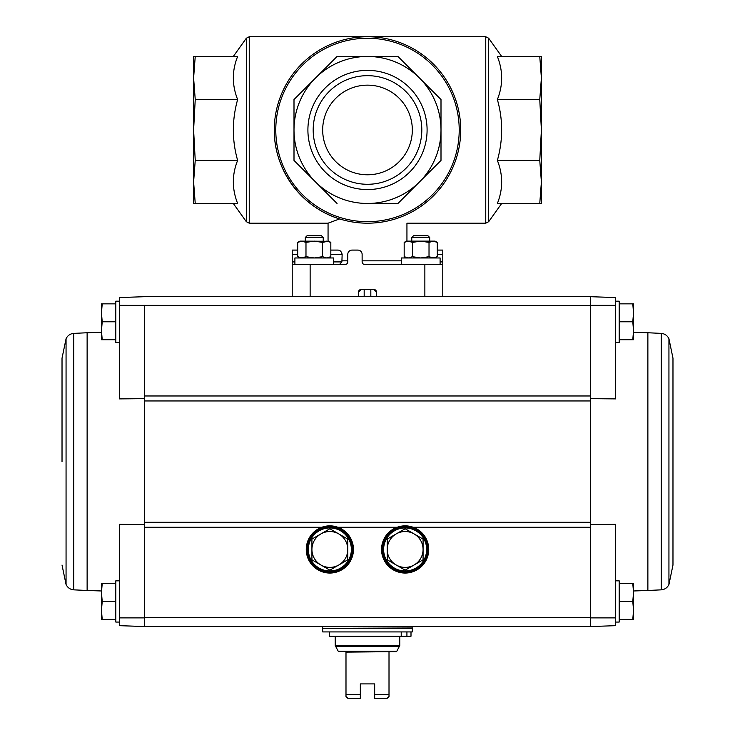 <?xml version="1.0" encoding="UTF-8"?>
<svg xmlns="http://www.w3.org/2000/svg" width="735" height="735" viewBox="0 0 735 735"><rect width="100%" height="100%" fill="white"/><g stroke="black" fill="none" stroke-linecap="round" stroke-linejoin="round"><path stroke-width="1.1" d="M370.826 296.692L370.826 289.517M364.174 296.692L364.174 289.517M376.467 296.692L376.467 292.025A2.508 2.508 0 0 0 373.95 289.517L376.467 292.025M373.95 289.517L361.05 289.517A2.508 2.508 0 0 0 358.533 292.025L361.05 289.517M358.533 292.025L358.533 296.692M437.297 250.084L442.792 250.084L442.792 264.416L364.633 264.416A2.508 2.508 0 0 1 362.125 261.908L362.125 254.383A4.3 4.3 0 0 0 357.816 250.084L352.083 250.084A4.3 4.3 0 0 0 347.784 254.383L347.784 261.908A2.508 2.508 0 0 1 345.266 264.416L292.208 264.416L292.208 296.692M274.284 129.966A93.216 93.216 0 0 0 414.108 210.697A93.216 93.216 0 0 0 414.108 49.236A93.216 93.216 0 0 0 274.284 129.966A93.216 93.216 0 0 0 414.108 210.697A93.216 93.216 0 0 0 414.108 49.236A93.216 93.216 0 0 0 274.284 129.966C273.824 169.712 301.552 207.472 339.616 218.92L328.058 223.192L249.238 223.192L246.317 221.685L246.317 38.248L233.307 56.466M337.76 250.084L330.823 250.084L337.76 250.084C339.956 250.047 341.417 251.48 342.142 254.383L341.894 261.908L339.561 264.416M395.384 218.92C410.626 224.432 410.626 224.432 395.384 218.92M501.693 203.466L488.683 221.685L485.762 223.192L406.942 223.192L406.942 241.117M539.766 203.466L541.392 203.466L541.392 181.94L539.766 203.466L497.365 203.466C503.089 189.226 503.089 174.875 497.365 160.414C503.08 139.999 503.08 119.704 497.365 99.528C503.089 85.278 503.089 70.927 497.365 56.466L539.766 56.466L541.392 77.993L539.766 99.528L541.392 129.966L539.766 160.414L541.392 181.94L541.392 56.466L539.766 56.466M539.766 160.414L497.365 160.414M539.766 99.528L497.365 99.528M193.608 70.367L193.608 77.993L195.234 56.466L237.635 56.466C231.911 70.707 231.911 85.067 237.635 99.528C231.92 119.934 231.92 140.229 237.635 160.414C231.911 174.654 231.911 189.005 237.635 203.466L195.234 203.466L193.608 181.94L193.608 189.575M195.234 203.466L193.608 203.466L193.608 56.466L195.234 56.466M193.608 181.94L195.234 160.414L193.608 129.966L195.234 99.528L193.608 77.993M237.635 99.528L195.234 99.528M237.635 160.414L195.234 160.414M397.947 203.466L367.5 203.466A73.5 73.5 0 0 0 419.474 77.993A73.5 73.5 0 0 0 294 129.966A73.5 73.5 0 0 0 367.5 203.466L397.947 203.466L441 160.414L441 99.528L441 160.414M294 160.414L294 99.528L294 160.414L337.053 203.466M337.053 56.466L397.947 56.466L337.053 56.466L294 99.528M440.173 161.25L419.474 181.94M349.483 221.428A93.216 93.216 0 0 0 352.276 221.942A93.216 93.216 0 0 1 349.483 221.428M382.696 221.942A93.216 93.216 0 0 0 387.189 221.088A93.216 93.216 0 0 1 382.696 221.942M367.5 70.367A59.608 59.608 0 0 1 419.115 159.771A59.608 59.608 0 0 1 315.885 159.771A59.608 59.608 0 0 1 367.5 70.367M441 99.528L397.947 56.466M442.792 264.416L442.792 296.692M292.208 264.416L292.208 261.908L294.9 261.908M292.208 250.084L297.703 250.084L292.208 250.084L292.208 261.908M367.5 75.668A54.298 54.298 0 0 1 414.531 157.125A54.298 54.298 0 0 1 320.469 157.125A54.298 54.298 0 0 1 367.5 75.668M367.5 85.15A44.817 44.817 0 0 1 406.317 152.375A44.817 44.817 0 0 1 328.683 152.375A44.817 44.817 0 0 1 367.5 85.15M615.608 617.878L590.508 617.896L590.508 626.542L615.608 625.669L615.608 524.34L590.508 524.56M144.492 617.896L144.492 626.542L119.392 625.669L119.392 617.878L144.492 617.896L144.492 395.972L590.508 395.972L590.508 617.896M590.508 398.664L615.608 398.894L615.608 297.565L590.508 296.692L590.508 305.337L615.608 305.356M590.508 395.972L590.508 305.337M144.492 398.664L119.392 398.894L119.392 297.565L144.492 296.692L590.508 296.692L590.508 305.65L119.392 305.356M144.492 395.972L144.492 305.337M144.492 524.56L119.392 524.34L119.392 617.878M102.211 619.375L115.266 619.375L115.266 583.516L102.211 583.516L101.467 592.483L102.211 601.441L101.467 610.408L102.211 619.375L101.467 619.375L101.467 583.516L102.211 583.516M102.211 339.717L115.266 339.717L115.266 303.858L102.211 303.858L101.467 312.825L102.211 321.783L101.467 330.75L102.211 339.717L101.467 339.717L101.467 312.825L102.211 303.858L101.467 303.858L101.467 312.825M590.508 626.542L590.508 617.584L144.492 617.584L144.492 626.542L590.508 626.542M413.153 527.261A23.593 23.593 0 0 1 424.086 563.524A23.593 23.593 0 0 1 386.206 563.524A23.593 23.593 0 0 1 397.139 527.261C402.486 525.369 407.815 525.369 413.153 527.261L590.508 527.261M337.861 527.261A23.593 23.593 0 0 1 348.794 563.524A23.593 23.593 0 0 1 310.914 563.524A23.593 23.593 0 0 1 321.847 527.261C327.185 525.369 332.523 525.369 337.861 527.261L397.139 527.261M428.45 549.458A23.309 23.309 0 0 1 393.491 569.643A23.309 23.309 0 0 1 393.491 529.274A23.309 23.309 0 0 1 428.45 549.458A23.309 23.309 0 0 1 393.491 569.643A23.309 23.309 0 0 1 393.491 529.274A23.309 23.309 0 0 1 428.45 549.458A23.309 23.309 0 0 1 393.491 569.643A23.309 23.309 0 0 1 393.491 529.274A23.309 23.309 0 0 1 428.45 549.458M353.158 549.458A23.309 23.309 0 0 1 318.2 569.643A23.309 23.309 0 0 1 318.2 529.274A23.309 23.309 0 0 1 353.158 549.458M119.392 580.834L115.808 580.834L115.808 622.058L119.392 622.058M119.392 301.166L115.808 301.166L115.808 342.4L119.392 342.4M115.266 321.783L102.211 321.783M115.266 601.441L102.211 601.441M62.025 461.617L62.025 358.175L66.058 338.762L66.058 584.472L62.025 565.05M632.789 339.717L619.734 339.717L619.734 303.858L632.789 303.858L633.533 312.825L632.789 321.783L633.533 330.75L632.789 339.717L633.533 339.717L633.533 303.858L632.789 303.858M615.608 342.4L619.192 342.4L619.192 301.166L615.608 301.166M632.789 619.375L619.734 619.375L619.734 583.516L632.789 583.516L633.533 592.483L632.789 601.441L633.533 610.408L632.789 619.375L633.533 619.375L633.533 583.516L632.789 583.516M615.608 622.058L619.192 622.058L619.192 580.834L615.608 580.834M619.734 601.441L632.789 601.441M619.734 321.783L632.789 321.783M672.975 461.617L672.975 565.05L668.942 584.472L668.942 338.762L672.975 358.175L672.975 461.617M374.666 694.667L389.008 694.667L389.008 696.458L387.216 698.25L374.666 698.25L374.666 683.908L360.334 683.908L360.334 698.25L347.784 698.25L345.992 696.458L345.992 651.642L345.992 652.12L396.606 651.642L399.767 645.569L399.767 636.225M389.008 694.667L389.008 651.642M345.992 694.667L360.334 694.667M396.781 651.228L338.219 651.228L345.992 651.642M322.683 631.916L412.317 631.916L412.317 628.333L322.683 628.333L322.683 631.916M411.958 628.333L412.317 626.542M401.218 631.916L401.218 636.225L411.003 636.225L411.003 631.916M406.924 636.225L406.924 631.916M401.218 636.225L329.317 636.225L329.317 631.916M351.367 549.458A21.508 21.508 0 0 0 319.1 530.826A21.508 21.508 0 0 0 319.1 568.091A21.508 21.508 0 0 0 351.367 549.458M311.925 559.804L311.925 539.104L329.85 528.759L347.784 539.104L347.784 559.804L329.85 570.158L311.925 559.804L311.925 539.104M338.817 533.932A17.925 17.925 0 0 1 338.817 564.985A17.925 17.925 0 0 1 311.925 549.458A17.925 17.925 0 0 1 338.817 533.932M347.784 559.804L347.784 539.104M426.658 549.458A21.508 21.508 0 0 0 394.392 530.826A21.508 21.508 0 0 0 394.392 568.091A21.508 21.508 0 0 0 426.658 549.458M387.216 559.804L387.216 539.104L405.15 528.759L423.075 539.104L423.075 559.804L405.15 570.158L387.216 559.804L387.216 539.104M414.108 533.932A17.925 17.925 0 0 1 414.108 564.985A17.925 17.925 0 0 1 387.216 549.458A17.925 17.925 0 0 1 414.108 533.932M423.075 559.804L423.075 539.104M333.616 264.416L333.616 257.967L294.9 257.967L294.9 264.416M305.301 237.497L323.225 237.497L321.461 235.742L307.055 235.742L305.301 237.497L305.301 241.117M328.058 241.273L299.917 241.117L297.703 242.394L301.837 241.117L305.981 242.394L314.258 241.117L322.536 242.394L328.6 241.117L330.823 242.394L326.68 241.117L330.823 242.394L330.823 256.69L326.68 257.967L322.536 256.69L314.258 257.967L305.981 256.69L301.837 257.967L297.703 256.69L301.837 257.967M326.68 241.117L322.536 242.394L322.536 256.69M305.981 242.394L305.981 256.69M297.703 242.394L297.703 256.69L299.917 257.967M437.297 242.394L433.163 241.117L437.297 242.394L433.163 241.117L435.083 241.117L437.297 242.394L437.297 256.69L433.163 257.967L429.019 256.69L420.742 257.967L412.464 256.69L408.32 257.967L404.176 256.69L408.32 257.967M433.163 241.117L406.4 241.117L404.176 242.394L408.32 241.117L412.464 242.394L420.742 241.117L429.019 242.394L433.163 241.117L429.019 242.394L429.019 256.69M440.1 264.416L440.1 257.967L401.383 257.967L401.383 264.416M411.775 237.497L429.699 237.497L427.945 235.742L413.539 235.742L411.775 237.497L411.775 241.117M412.464 242.394L412.464 256.69M404.176 242.394L404.176 256.69L406.4 257.967M424.867 264.416L424.867 296.692M310.133 264.416L310.133 296.692M342.142 260.833L347.784 260.833M362.125 260.833L401.383 260.833M249.238 223.192L249.238 36.75L246.317 38.248M485.762 223.192L485.762 36.75L249.238 36.75M488.683 221.685L488.683 38.248L485.762 36.75M452.236 94.87A91.719 91.719 0 0 0 275.781 129.966A91.719 91.719 0 0 0 385.397 219.921A91.719 91.719 0 0 0 452.236 94.87M442.792 254.383L437.297 254.383M442.792 261.908L440.1 261.908M292.208 254.383L297.703 254.383M330.823 254.383L342.142 254.383M333.616 261.908L341.894 261.908M144.492 527.261L321.847 527.261M144.492 522.282L590.508 522.282M144.492 400.952L590.508 400.952M397.222 527.491A23.355 23.355 0 0 1 428.496 549.458A23.355 23.355 0 0 1 382.411 554.796A23.355 23.355 0 0 1 397.222 527.491M427.733 549.458A22.592 22.592 0 0 1 393.85 569.019A22.592 22.592 0 0 1 393.85 529.898A22.592 22.592 0 0 1 427.733 549.458M321.93 527.491A23.355 23.355 0 0 1 353.204 549.458A23.355 23.355 0 0 1 307.12 554.796A23.355 23.355 0 0 1 321.93 527.491M352.442 549.458A22.592 22.592 0 0 1 318.558 569.019A22.592 22.592 0 0 1 318.558 529.898A22.592 22.592 0 0 1 352.442 549.458M101.467 590.977L87.125 590.481L87.125 332.753L101.467 332.257M87.125 590.481L73.748 589.847L73.748 333.387C70.174 333.736 67.611 335.527 66.058 338.762M633.533 332.257L647.875 332.753L647.875 590.481L633.533 590.977M647.875 332.753L661.252 333.387L661.252 589.847C664.826 589.498 667.389 587.706 668.942 584.472M338.219 651.228L335.233 645.569L399.767 645.569M335.472 646.469L399.528 646.469M323.042 628.333L412.317 627.975M328.058 241.117L328.058 223.192M501.693 56.466L488.683 38.248M233.307 203.466L246.317 221.685M115.808 585.887L115.266 585.345M115.808 617.005L115.266 617.547M115.808 306.229L115.266 305.687M115.808 337.347L115.266 337.889M87.125 332.753L73.748 333.387M73.748 589.847C70.174 589.498 67.611 587.706 66.058 584.472M619.192 337.347L619.734 337.889M619.192 306.229L619.734 305.687M619.192 617.005L619.734 617.547M619.192 585.887L619.734 585.345M647.875 590.481L661.252 589.847M661.252 333.387C664.826 333.736 667.389 335.527 668.942 338.762M335.233 645.569L335.233 636.225M322.683 627.975L322.683 626.542M323.225 237.497L323.225 241.117M328.6 257.967L330.823 256.69M429.699 237.497L429.699 241.117M435.083 257.967L437.297 256.69"/></g></svg>
